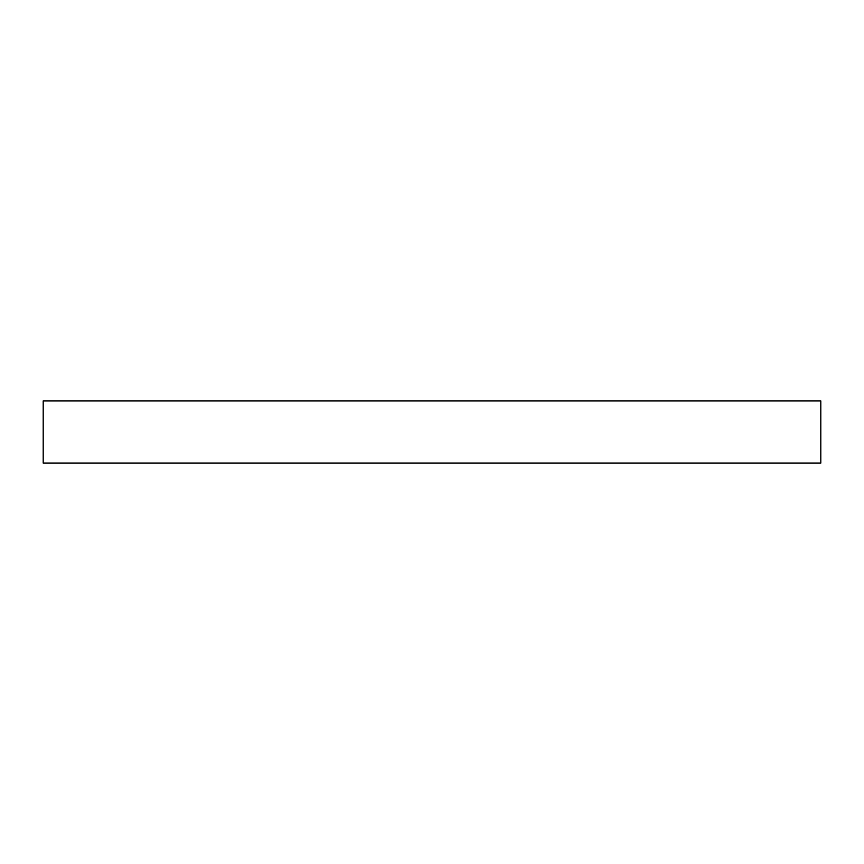 <?xml version="1.0" encoding="UTF-8"?>
<svg xmlns="http://www.w3.org/2000/svg" width="864" height="864" viewBox="0 0 864 864"><rect width="100%" height="100%" fill="white"/><g stroke="black" fill="none" stroke-linecap="round" stroke-linejoin="round"><path stroke-width="1.3" d="M820.8 463.104L43.2 463.104L43.2 400.896L820.8 400.896L820.8 463.104"/></g></svg>
